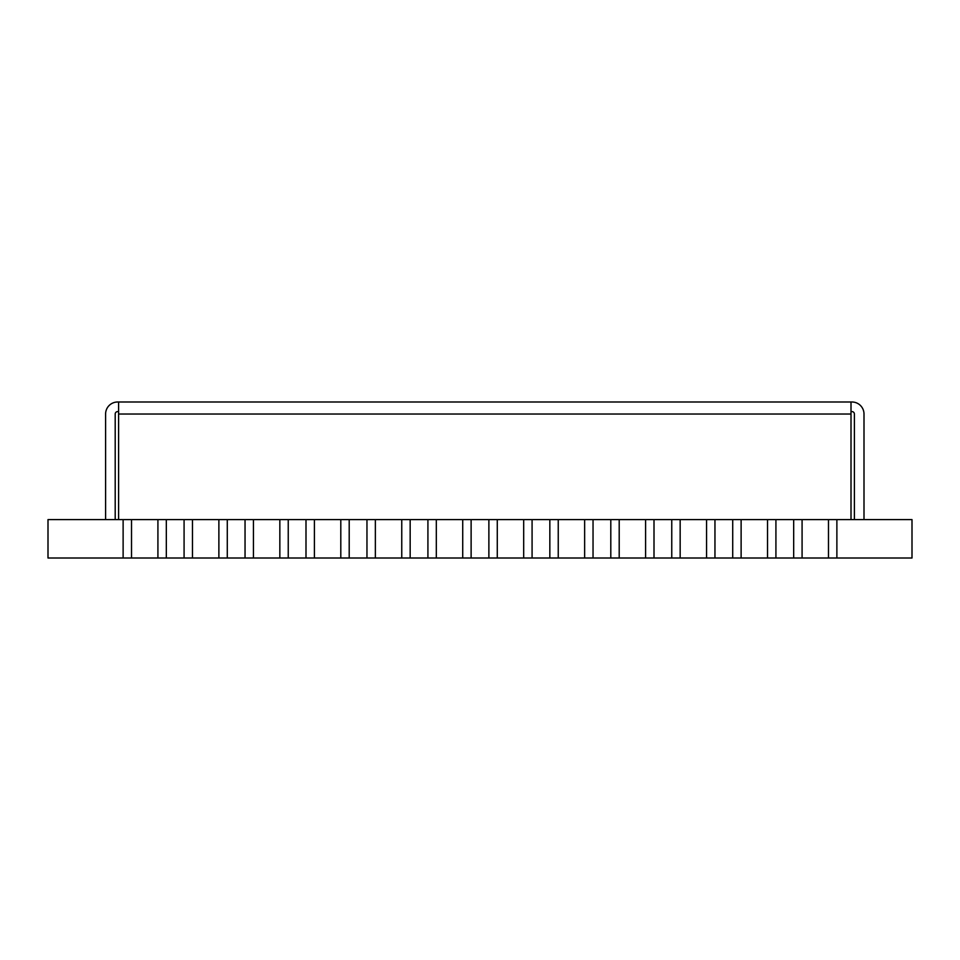 <?xml version="1.0" encoding="UTF-8"?>
<svg xmlns="http://www.w3.org/2000/svg" width="960" height="960" viewBox="0 0 960 960"><rect width="100%" height="100%" fill="white"/><g stroke="black" fill="none" stroke-linecap="round" stroke-linejoin="round"><path stroke-width="1.44" d="M851.004 402L851.004 414.036L118.596 414.036L118.596 402L851.964 402A12.036 12.036 0 0 1 864 414.036L864 519.6M851.004 411.6L851.964 411.6A2.436 2.436 0 0 1 854.4 414.036L854.4 519.6M115.2 519.6L115.2 414.036A2.436 2.436 0 0 1 117.636 411.6L118.596 411.6M118.596 402L117.636 402A12.036 12.036 0 0 0 105.6 414.036L105.6 519.6M118.596 414.036L118.596 519.6M851.004 519.6L851.004 414.036M157.92 558L157.92 519.6L123.12 519.6L123.12 558L123.12 519.6L48 519.6L48 558L166.32 558L166.32 519.6L912 519.6L912 558L836.88 558L836.88 519.6L836.88 558L802.08 558L802.08 519.6M157.92 519.6L166.32 519.6L166.32 558L192.48 558L192.48 519.6M131.52 558L131.52 519.6M192.48 558L227.28 558L227.28 519.6L227.28 558L253.44 558L253.44 519.6M218.88 558L218.88 519.6M184.08 558L184.08 519.6L184.08 558M253.44 558L288.24 558L288.24 519.6L288.24 558L314.4 558L314.4 519.6M279.84 558L279.84 519.6M245.04 558L245.04 519.6L245.04 558M314.4 558L349.2 558L349.2 519.6L349.2 558L375.36 558L375.36 519.6M340.8 558L340.8 519.6M306 558L306 519.6L306 558M375.36 558L410.16 558L410.16 519.6L410.16 558L436.32 558L436.32 519.6M401.76 558L401.76 519.6M366.96 558L366.96 519.6L366.96 558M436.32 558L471.12 558L471.12 519.6L471.12 558L497.28 558L497.28 519.6M462.72 558L462.72 519.6M427.92 558L427.92 519.6L427.92 558M497.28 558L532.08 558L532.08 519.6L532.08 558L558.24 558L558.24 519.6M523.68 558L523.68 519.6M488.88 558L488.88 519.6L488.88 558M558.24 558L593.04 558L593.04 519.6L593.04 558L619.2 558L619.2 519.6M584.64 558L584.64 519.6M549.84 558L549.84 519.6L549.84 558M619.2 558L654 558L654 519.6L654 558L680.16 558L680.16 519.6M645.6 558L645.6 519.6M610.8 558L610.8 519.6L610.8 558M680.16 558L714.96 558L714.96 519.6L714.96 558L741.12 558L741.12 519.6M706.56 558L706.56 519.6M671.76 558L671.76 519.6L671.76 558M741.12 558L775.92 558L775.92 519.6L775.92 558L802.08 558M767.52 558L767.52 519.6M732.72 558L732.72 519.6L732.72 558M828.48 558L828.48 519.6M793.68 558L793.68 519.6L793.68 558"/></g></svg>
